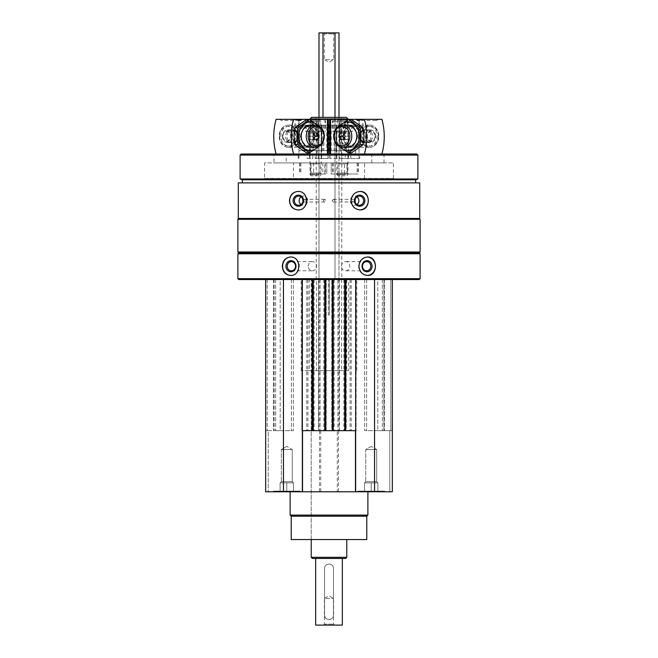 <?xml version="1.0" encoding="UTF-8"?>
<svg xmlns="http://www.w3.org/2000/svg" width="658" height="658" viewBox="0 0 658 658"><rect width="100%" height="100%" fill="white"/><g stroke="black" fill="none" stroke-linecap="round" stroke-linejoin="round"><path stroke-width="0.49" stroke-dasharray="3.29 2.47" d="M384.552 491.773L357.886 491.773L384.552 491.773L357.886 491.773L384.552 491.773L384.552 491.107L357.886 491.107L384.552 491.107L357.886 491.107L384.552 491.107L384.552 491.773M300.114 491.773L273.448 491.773L300.114 491.773L273.448 491.773L300.114 491.773L300.114 491.107L273.448 491.107L300.114 491.107L273.448 491.107L300.114 491.107L300.114 491.773M290.112 491.773L367.888 491.773L290.112 491.773M392.332 279.56L392.332 491.773L392.332 279.56L392.332 430.661L390.778 430.661L390.778 279.56L383.885 279.56L392.332 279.56L374.55 279.56L392.332 279.56L390.778 279.56L390.778 430.661L383.885 430.661L389.799 430.661L389.799 491.773L392.332 491.773L389.799 491.773L389.799 430.661L392.332 430.661L392.332 491.773L265.668 491.773L268.201 491.773L265.668 491.773L265.668 279.56L283.45 279.56L265.668 279.56L265.668 491.773L265.668 430.661L268.201 430.661L265.668 430.661L266.959 430.661L265.668 430.661L265.668 279.56M323.399 200.674L324.633 199.341C326.269 200.229 326.269 201.118 324.633 202.006L323.399 200.674M302.96 200.09A1.332 1.25 90 0 1 305.345 200.674A1.332 1.25 90 0 1 302.96 201.258M332.093 200.674L333.367 199.341C334.963 200.229 334.963 201.118 333.367 202.006L332.093 200.674M355.04 201.258A1.332 1.25 -90 0 1 352.655 200.674A1.332 1.25 -90 0 1 355.04 200.09M314.129 279.56L314.129 430.661L337.891 430.661L337.891 279.56L351.224 279.56L283.45 279.56L374.55 279.56L337.891 279.56L337.891 430.661L339.446 430.661L337.299 430.661L337.299 491.773M268.201 430.661L275.669 430.661L268.201 430.661L268.201 491.773L268.201 430.661M419.722 182.891L238.278 182.891M419.722 218.448L238.278 218.448M420.108 253.782L237.892 253.782M420.108 278.671L237.892 278.671M419.22 279.56L238.78 279.56M318.554 279.56L320.109 279.56L318.554 279.56L318.554 430.661L320.701 430.661L318.554 430.661L318.554 279.56M280.193 279.56L293.336 279.56L280.193 279.56L280.193 430.661L273.555 430.661L293.336 430.661L280.193 430.661L280.193 279.56M302.318 279.56L302.318 430.661L301.874 430.661L301.874 279.56L301.874 430.661L302.335 430.661M383.885 279.56L382.331 279.56L384.445 279.56L382.331 279.56L383.885 279.56L383.885 430.661L382.331 430.661L384.445 430.661L382.331 430.661L383.885 430.661L383.885 279.56M377.807 279.56L364.664 279.56L377.807 279.56L377.807 430.661L384.445 430.661L364.664 430.661L377.807 430.661L377.807 279.56M419.22 252.894L238.78 252.894M420.108 252.006L237.892 252.006M420.108 219.336L237.892 219.336M238.78 218.448L419.22 218.448L238.78 218.448M242.333 182.891L415.667 182.891L242.333 182.891M415.667 179.782L242.333 179.782M417.888 178.976L240.112 178.976M417.888 155.115L240.112 155.115M416.777 154.005L241.223 154.005M273.999 154.005L384.001 154.005L273.999 154.005L273.999 162.896L384.001 162.896L273.999 162.896M293.443 178.45L364.557 178.45L293.443 178.45L293.443 162.896L364.557 162.896L293.443 162.896M264.557 178.45L393.443 178.45L264.557 178.45L264.557 162.896L393.443 162.896L264.557 162.896M286.222 162.896L371.778 162.896L286.222 162.896L286.222 154.005L371.778 154.005L286.222 154.005M341.773 117.338L316.227 117.338L341.773 117.338L341.773 279.56L316.227 279.56L341.773 279.56M346.314 117.338L311.686 117.338M347.885 118.909L310.115 118.909L310.115 154.005L347.885 154.005L310.115 154.005L347.885 154.005L310.115 154.005L310.115 150.674L347.885 150.674L310.115 150.674L347.885 150.674L310.115 150.674L310.115 125.119L347.885 125.119L310.115 125.119M290.729 257.007A9.22 8.357 90 0 1 290.968 257.007A9.22 8.357 90 0 1 299.324 266.227A9.22 8.357 90 0 1 290.968 275.447A9.22 8.357 90 0 1 290.729 275.439M308.215 266.227A4.59 4.162 90 0 1 312.377 261.629A4.59 4.162 90 0 1 316.539 266.227A4.59 4.162 90 0 1 312.377 270.816A4.59 4.162 90 0 1 308.215 266.227M367.271 275.439A9.22 8.357 -90 0 1 367.032 275.447A9.22 8.357 -90 0 1 358.676 266.227A9.22 8.357 -90 0 1 367.032 257.007A9.22 8.357 -90 0 1 367.271 257.007M341.461 266.227A4.59 4.162 -90 0 1 345.623 261.629A4.59 4.162 -90 0 1 349.785 266.227A4.59 4.162 -90 0 1 345.623 270.816A4.59 4.162 -90 0 1 341.461 266.227M298.156 191.453A9.22 8.669 90 0 1 298.354 191.453A9.22 8.669 90 0 1 307.015 200.674A9.22 8.669 90 0 1 298.354 209.894A9.22 8.669 90 0 1 298.164 209.894M301.06 196.841A4.59 4.318 90 0 1 307.763 200.674A4.59 4.318 90 0 1 301.06 204.498M359.844 209.894A9.22 8.669 -90 0 1 359.646 209.894A9.22 8.669 -90 0 1 350.985 200.674A9.22 8.669 -90 0 1 359.646 191.453A9.22 8.669 -90 0 1 359.836 191.453M356.94 204.498A4.59 4.318 -90 0 1 350.237 200.674A4.59 4.318 -90 0 1 356.94 196.841M374.55 279.56L374.55 491.773M343.871 279.56L343.871 430.661L339.446 430.661L339.446 279.56L339.446 430.661L337.299 430.661M350.081 279.56L350.081 430.661L351.224 430.661L343.871 430.661M350.081 430.661L314.129 430.661M320.109 279.56L320.109 430.661L320.109 279.56M320.701 430.661L320.701 491.773M283.45 279.56L283.45 491.773M275.669 279.56L275.669 430.661L275.669 279.56M293.336 279.56L293.336 430.661L293.336 279.56M302.318 430.661L313.224 430.661L311.777 430.661L311.777 279.56L311.777 430.661L326.22 430.661L326.22 279.56L326.22 430.661L324.781 430.661L333.219 430.661L331.78 430.661L331.78 279.56L331.78 430.661L346.223 430.661L346.223 279.56L346.223 430.661L344.776 430.661L355.665 430.661M313.224 279.56L313.224 430.661M324.781 279.56L324.781 430.661M333.219 279.56L333.219 430.661M344.776 279.56L344.776 430.661M382.331 279.56L382.331 430.661L382.331 279.56M364.664 279.56L364.664 430.661L364.664 279.56M392.332 430.661L391.041 430.661L392.332 430.661M338.5 430.661L338.5 491.773M319.5 430.661L319.5 491.773M366.777 539.544L291.223 539.544M311.226 279.56L346.774 279.56L311.226 279.56L311.226 539.544L346.774 539.544L311.226 539.544L311.226 370.668L316.432 370.668L316.432 279.56L356.776 279.56L316.432 279.56M366.777 516.217L291.223 516.217M367.888 515.107L290.112 515.107M341.568 279.56L341.568 370.668L346.774 370.668L311.226 370.668M316.227 279.56L316.227 117.338M341.568 370.668L348.641 370.668L348.641 279.56M348.641 370.668L301.224 370.668L309.359 370.668L309.359 279.56M309.359 370.668L316.432 370.668M299.448 491.773L274.115 491.773L299.448 491.773L300.114 491.107L299.448 491.773L274.115 491.773L299.448 491.773M292.242 449.554L281.32 449.554L292.242 449.554L292.242 481.681L281.32 481.681L292.242 481.681L293.443 482.882L283.45 482.882L293.443 482.882L290.112 482.882L293.443 482.882L293.443 491.773L280.111 491.773L293.443 491.773L293.443 482.882L280.111 482.882L293.443 482.882L290.112 482.882L293.443 482.882L293.443 491.773L293.443 482.882L292.242 481.681L281.32 481.681L292.242 481.681L292.242 449.554L281.32 449.554L292.242 449.554L286.781 446.395L292.242 449.554M286.781 482.882L286.781 491.773L280.111 491.773L286.781 491.773L286.781 482.882L290.112 482.882L280.111 482.882L280.111 491.773L280.111 482.882L286.781 482.882L286.781 491.773L286.781 482.882M383.885 491.773L358.552 491.773L383.885 491.773L384.552 491.107L383.885 491.773L358.552 491.773L383.885 491.773M280.111 482.882L283.45 482.882L280.111 482.882L280.111 491.773L280.111 482.882L281.32 481.681L280.111 482.882M376.68 449.554L365.758 449.554L376.68 449.554L376.68 481.681L365.758 481.681L376.68 481.681L377.889 482.882L367.888 482.882L377.889 482.882L374.55 482.882L377.889 482.882L377.889 491.773L364.557 491.773L377.889 491.773L377.889 482.882L364.557 482.882L377.889 482.882L374.55 482.882L377.889 482.882L377.889 491.773L377.889 482.882L376.68 481.681L365.758 481.681L376.68 481.681L376.68 449.554L365.758 449.554L376.68 449.554L371.219 446.395L376.68 449.554M371.219 482.882L371.219 491.773L364.557 491.773L371.219 491.773L371.219 482.882L374.55 482.882L364.557 482.882L364.557 491.773L364.557 482.882L371.219 482.882L371.219 491.773L371.219 482.882M364.557 482.882L367.888 482.882L364.557 482.882L364.557 491.773L364.557 482.882L365.758 481.681L364.557 482.882M362.574 119.822L359.424 119.822L362.574 119.822M362.574 126.385L359.424 126.542L362.574 126.385M342.834 158.455L329.765 158.455L342.834 158.455L342.834 154.005L381.895 154.005L342.834 154.005M345.195 154.005L345.195 158.455L359.77 158.455L359.77 154.005M329.971 158.455L329.971 154.005M350.862 154.005L341.79 154.005L341.79 158.455L350.862 158.455L350.862 154.005L340.244 154.005L340.244 119.345L378.185 119.345A3.997 3.249 90 0 1 375.94 120.455A3.997 3.249 90 0 1 373.686 119.345M329.765 158.455L329.765 154.005L339.692 154.005L339.692 158.455M341.79 158.455L345.195 158.455M359.77 158.455L350.862 158.455M362.969 119.345L358.939 119.345L362.969 119.345M334.256 119.345L352.375 119.345L334.256 119.345M340.244 154.005L330.686 154.005L330.686 119.345L340.244 119.345M330.686 119.345L329.633 119.345M381.895 119.345L378.185 119.345M359.062 158.455L359.062 119.345M369.788 147.343A11.112 9.031 -90 0 0 377.61 130.671A11.112 9.031 -90 0 0 361.966 130.671A11.112 9.031 -90 0 0 369.788 147.343M352.31 147.343A11.112 9.031 -90 0 0 360.132 130.671A11.112 9.031 -90 0 0 344.488 130.671A11.112 9.031 -90 0 0 352.31 147.343M329.765 154.005L330.686 154.005M341.79 154.005L339.692 154.005M337.414 131.337L348.493 131.337L337.414 131.337M334.256 131.337L352.375 131.337L334.256 131.337M369.08 146.134A9.911 8.052 -90 0 0 377.141 136.231A9.911 8.052 -90 0 0 369.08 126.32A9.911 8.052 -90 0 0 361.028 136.231A9.911 8.052 -90 0 0 369.08 146.134L353.009 146.134A9.911 8.052 -90 0 0 361.061 136.231A9.911 8.052 -90 0 0 353.009 126.32A9.911 8.052 -90 0 0 344.957 136.231A9.911 8.052 -90 0 0 353.009 146.134M367.164 136.231A6.333 5.149 -90 0 0 362.015 129.897A6.333 5.149 -90 0 0 356.875 136.231A6.333 5.149 -90 0 0 362.015 142.564A6.333 5.149 -90 0 0 367.164 136.231M375.578 136.231A6.333 5.149 -90 0 0 370.429 129.897A6.333 5.149 -90 0 0 365.289 136.231A6.333 5.149 -90 0 0 370.429 142.564A6.333 5.149 -90 0 0 375.578 136.231M378.358 136.231A9.747 7.921 -90 0 0 366.473 127.792A9.747 7.921 -90 0 0 366.473 144.67A9.747 7.921 -90 0 0 378.358 136.231M378.671 136.231A11.112 9.031 -90 0 0 369.64 125.119A11.112 9.031 -90 0 0 360.609 136.231A11.112 9.031 -90 0 0 369.64 147.343A11.112 9.031 -90 0 0 378.671 136.231M343.895 138.756L344.274 139.562L347.399 139.562L348.962 136.231L347.399 132.9L344.274 132.9L343.895 133.697M344.274 132.9L347.399 132.9M344.274 139.562L347.399 139.562M348.962 136.231L345.08 136.231M344.002 138.525A3.224 2.616 -90 0 0 346.848 139.2A3.224 2.616 -90 0 0 348.452 136.231A3.224 2.616 -90 0 0 346.848 133.261A3.224 2.616 -90 0 0 344.002 133.928M364.614 142.367A6.333 5.149 90 0 1 360.732 136.231A6.333 5.149 90 0 1 364.614 130.095L361.184 131.164C354.958 135.433 358.659 140.08 361.184 141.297A5.231 4.252 90 0 1 357.985 136.231A5.231 4.252 90 0 1 361.184 131.164A5.231 4.252 90 0 1 366.481 136.231A5.231 4.252 90 0 1 361.184 141.297L364.614 142.367A6.333 5.149 90 0 0 365.174 142.506L364.886 142.408C363.298 141.848 363.734 141.848 366.193 142.408L368.052 142.506A6.333 5.149 -90 0 0 368.612 142.367A6.333 5.149 -90 0 0 372.494 136.231A6.333 5.149 -90 0 0 368.612 130.095A6.333 5.149 -90 0 0 367.345 129.897A6.333 5.149 -90 0 0 362.213 135.795A6.333 5.149 -90 0 0 366.646 142.506L367.032 142.408C369.492 141.848 369.928 141.848 368.34 142.408L366.193 142.408M368.052 142.506L369.549 141.898L363.677 141.898L367.032 142.408M364.614 130.095A6.333 5.149 90 0 1 365.881 129.897A6.333 5.149 90 0 1 371.03 136.231A6.333 5.149 90 0 1 366.58 142.506M365.174 142.506L366.646 142.506M344.438 162.896L331.221 162.896L331.221 174.008L358.363 174.008L331.221 174.008L331.221 162.896L358.363 162.896L344.438 162.896L344.438 174.008M337.052 162.896L347.934 162.896L337.052 162.896M337.052 174.008L347.934 174.008L337.052 174.008M337.973 163.858L346.972 163.858L337.973 163.858M337.973 173.046L346.972 173.046L337.973 173.046M344.496 120.233L337.25 120.233L347.514 120.233L344.496 120.233L344.496 125.785L347.49 125.785L337.274 125.785L344.496 125.785M337.25 120.233L337.274 125.785M347.514 120.233L347.49 125.785M347.235 120.233L334.05 120.233L347.235 120.233M347.885 121.343L332.94 121.343L347.885 121.343M347.885 131.065L332.94 131.065L347.885 131.065M347.72 131.337L333.211 131.337L347.72 131.337M345.68 131.337L336.715 131.337L345.68 131.337M345.615 132.677L336.822 132.677L345.615 132.677M345.615 174.691L336.822 174.691L345.615 174.691M344.981 175.785L337.916 175.785L344.981 175.785M341.946 125.785L338.335 125.785L341.946 125.785M340.26 125.785L340.26 120.233M339.388 125.785L339.388 120.233M345.368 125.785L345.368 120.233M363.866 136.231A14.221 11.556 -90 0 0 346.527 123.91A14.221 11.556 -90 0 0 346.527 148.543A14.221 11.556 -90 0 0 363.866 136.231M361.341 136.231A11.112 9.031 -90 0 0 347.794 126.607A11.112 9.031 -90 0 0 347.794 145.854A11.112 9.031 -90 0 0 361.341 136.231M351.479 152.911L339.742 144.571L339.742 127.891L351.479 119.55M340.087 125.612A14.221 11.556 -90 0 0 337.768 129.116A14.221 11.556 -90 0 0 340.087 146.849M339.742 127.891L336.863 127.891L336.863 144.571L339.742 144.571M345.261 125.555A11.112 9.031 -90 0 0 338.747 136.231A11.112 9.031 -90 0 0 345.261 146.898M359.663 136.231A9.911 8.052 -90 0 0 351.611 126.32A9.911 8.052 -90 0 0 343.558 136.231A9.911 8.052 -90 0 0 351.611 146.134A9.911 8.052 -90 0 0 359.663 136.231M356.529 136.231A9.911 8.052 -90 0 0 348.477 126.32A9.911 8.052 -90 0 0 340.425 136.231A9.911 8.052 -90 0 0 348.477 146.134A9.911 8.052 -90 0 0 356.529 136.231M295.426 119.822L298.576 119.822L295.426 119.822M295.426 126.385L298.576 126.542L295.426 126.385M315.166 158.455L328.235 158.455L328.235 154.005L318.308 154.005L318.308 158.455L321.729 158.455L315.166 158.455L315.166 154.005L328.029 154.005L276.105 154.005L312.805 154.005L312.805 158.455L307.138 158.455L307.138 154.005L316.21 154.005L316.21 158.455M318.308 158.455L328.235 158.455M328.029 158.455L328.029 154.005M307.138 158.455L312.805 158.455M298.23 158.455L298.23 154.005M295.031 119.345L299.061 119.345L295.031 119.345M323.744 119.345L305.625 119.345L323.744 119.345M328.235 154.005L317.756 154.005L317.756 119.345L284.314 119.345A3.997 3.249 -90 0 1 282.06 120.455A3.997 3.249 -90 0 1 279.815 119.345L276.105 119.345M279.815 119.345L284.314 119.345M328.367 119.345L317.756 119.345M317.756 154.005L307.138 154.005M298.938 158.455L298.938 119.345M288.212 147.343A11.112 9.031 -90 0 1 280.39 130.671A11.112 9.031 -90 0 1 296.034 130.671A11.112 9.031 -90 0 1 288.212 147.343M305.69 147.343A11.112 9.031 -90 0 1 297.868 130.671A11.112 9.031 -90 0 1 313.512 130.671A11.112 9.031 -90 0 1 305.69 147.343M318.308 154.005L316.21 154.005M312.805 154.005L315.166 154.005M320.586 131.337L309.507 131.337L320.586 131.337M323.744 131.337L305.625 131.337L323.744 131.337M304.991 146.134A9.911 8.052 -90 0 1 296.939 136.231A9.911 8.052 -90 0 1 304.991 126.32A9.911 8.052 -90 0 1 313.043 136.231A9.911 8.052 -90 0 1 304.991 146.134L288.92 146.134A9.911 8.052 -90 0 1 280.859 136.231A9.911 8.052 -90 0 1 288.92 126.32A9.911 8.052 -90 0 1 296.972 136.231A9.911 8.052 -90 0 1 288.92 146.134M290.836 136.231A6.333 5.149 90 0 0 295.985 142.564A6.333 5.149 90 0 0 301.125 136.231A6.333 5.149 90 0 0 295.985 129.897A6.333 5.149 90 0 0 290.836 136.231M282.422 136.231A6.333 5.149 90 0 0 287.571 142.564A6.333 5.149 90 0 0 292.711 136.231A6.333 5.149 90 0 0 287.571 129.897A6.333 5.149 90 0 0 282.422 136.231M279.642 136.231A9.747 7.921 90 0 0 291.527 144.67A9.747 7.921 90 0 0 291.527 127.792A9.747 7.921 90 0 0 279.642 136.231M279.329 136.231A11.112 9.031 90 0 0 288.36 147.343A11.112 9.031 90 0 0 297.391 136.231A11.112 9.031 90 0 0 288.36 125.119A11.112 9.031 90 0 0 279.329 136.231M314.105 133.697L313.726 132.9L310.601 132.9L309.038 136.231L310.601 139.562L313.726 139.562L314.105 138.756M313.726 139.562L310.601 139.562M313.726 132.9L310.601 132.9M309.038 136.231L312.92 136.231M313.998 133.928A3.224 2.616 90 0 0 311.152 133.261A3.224 2.616 90 0 0 309.548 136.231A3.224 2.616 90 0 0 311.152 139.2A3.224 2.616 90 0 0 313.998 138.525M293.386 130.095A6.333 5.149 -90 0 1 297.268 136.231A6.333 5.149 -90 0 1 293.386 142.367L296.816 141.297C303.042 137.02 299.341 132.381 296.816 131.164A5.231 4.252 -90 0 1 300.015 136.231A5.231 4.252 -90 0 1 296.816 141.297A5.231 4.252 -90 0 1 291.519 136.231A5.231 4.252 -90 0 1 296.816 131.164L293.386 130.095A6.333 5.149 -90 0 0 292.826 129.955L293.114 130.054C294.702 130.613 294.266 130.613 291.807 130.054L289.948 129.955A6.333 5.149 90 0 0 289.388 130.095A6.333 5.149 90 0 0 285.506 136.231A6.333 5.149 90 0 0 289.388 142.367A6.333 5.149 90 0 0 290.655 142.564A6.333 5.149 90 0 0 295.787 136.667A6.333 5.149 90 0 0 291.354 129.955L290.968 130.054C288.508 130.613 288.072 130.613 289.66 130.054L291.807 130.054M289.948 129.955L288.451 130.564L294.323 130.564L290.968 130.054M293.386 142.367A6.333 5.149 -90 0 1 292.119 142.564A6.333 5.149 -90 0 1 286.97 136.231A6.333 5.149 -90 0 1 291.42 129.955M292.826 129.955L291.354 129.955M310.65 174.008L326.779 174.008L310.65 174.008L310.65 162.896L326.779 162.896L324.838 162.896L324.838 174.008M310.65 162.896L324.838 162.896M310.288 162.896L321.178 162.896L310.288 162.896M310.288 174.008L321.178 174.008L310.288 174.008M311.209 163.858L320.216 163.858L311.209 163.858M311.209 173.046L320.216 173.046L311.209 173.046M310.51 120.233L320.75 120.233L310.486 120.233L320.75 120.233L310.51 120.233L310.51 125.785L320.726 125.785L310.51 125.785M320.479 120.233L307.286 120.233L320.479 120.233M321.12 121.343L306.176 121.343L321.12 121.343M321.12 131.065L306.176 131.065L321.12 131.065M320.964 131.337L306.455 131.337L320.964 131.337M318.924 131.337L309.951 131.337L318.924 131.337M318.859 132.677L310.066 132.677L318.859 132.677M318.859 174.691L310.066 174.691L318.859 174.691M318.225 175.785L311.152 175.785L318.225 175.785M311.571 125.785L315.182 125.785L311.571 125.785M320.726 125.785L320.726 120.233M317.74 125.785L317.74 120.233M312.632 125.785L312.632 120.233M313.504 125.785L313.504 120.233M318.612 125.785L318.612 120.233M294.134 136.231A14.221 11.556 90 0 0 311.473 148.543A14.221 11.556 90 0 0 311.473 123.91A14.221 11.556 90 0 0 294.134 136.231M296.659 136.231A11.112 9.031 90 0 0 310.206 145.854A11.112 9.031 90 0 0 310.206 126.607A11.112 9.031 90 0 0 296.659 136.231M306.521 119.55L318.258 127.891L318.258 144.571L306.521 152.911M317.913 146.849A14.221 11.556 90 0 0 320.232 143.337A14.221 11.556 90 0 0 317.913 125.612M318.258 144.571L321.137 144.571L321.137 127.891L318.258 127.891M312.739 146.898A11.112 9.031 90 0 0 319.253 136.231A11.112 9.031 90 0 0 312.739 125.555M298.337 136.231A9.911 8.052 90 0 0 306.389 146.134A9.911 8.052 90 0 0 314.442 136.231A9.911 8.052 90 0 0 306.389 126.32A9.911 8.052 90 0 0 298.337 136.231M301.471 136.231A9.911 8.052 90 0 0 309.523 146.134A9.911 8.052 90 0 0 317.575 136.231A9.911 8.052 90 0 0 309.523 126.32A9.911 8.052 90 0 0 301.471 136.231M315.667 558.436L342.333 558.436L315.667 558.436M342.333 625.1L315.667 625.1M324.559 615.098L324.559 568.438C324.287 562.705 333.705 562.705 333.441 568.438A4.442 4.442 0 0 0 329 563.988A4.442 4.442 0 0 0 324.559 568.438L324.559 615.098A4.442 4.442 0 0 0 329 619.548A4.442 4.442 0 0 0 333.441 615.098C333.713 620.831 324.295 620.831 324.559 615.098M333.441 615.098L333.441 568.438L333.441 615.098M339.002 117.338L339.002 279.56L339.002 32.9L334.996 32.9L334.996 279.56L339.002 279.56L318.998 279.56L334.996 279.56L334.996 117.338M334.996 32.9L318.998 32.9L318.998 279.56L318.998 117.338M323.448 32.9L334.552 32.9L323.448 32.9L324.41 33.862L333.59 33.862L324.41 33.862L324.41 59.565L333.59 59.565L324.41 59.565L329 62.214L333.59 59.565L333.59 33.862L334.552 32.9M323.448 625.1L334.552 625.1L323.448 625.1L324.41 624.138L333.59 624.138L324.41 624.138L324.41 598.435L333.59 598.435L324.41 598.435L329 595.786L333.59 598.435L333.59 624.138L334.552 625.1M345.664 558.436L312.336 558.436M346.774 557.326L311.226 557.326M329.156 279.56L329.156 315.108L328.844 279.56M329.156 315.108L329.239 279.56M329.239 315.108L328.761 315.108L328.761 279.56M328.367 125.119L299.003 125.119L318.003 125.119L318.003 150.674L299.003 150.674L328.367 150.674M329.633 125.119L358.997 125.119L326.779 125.119L326.779 150.674L318.003 150.674M326.779 125.119L318.003 125.119M329 125.119L329 150.674L326.779 150.674M331.221 125.119L331.221 150.674L329 150.674M339.997 125.119L339.997 150.674L331.221 150.674M339.997 150.674L329.633 150.674M347.885 125.119L347.885 119.345M302.335 150.674L355.665 150.674L302.335 150.674L302.335 154.005L355.665 154.005L302.335 154.005M338.895 279.56L338.895 430.661M334.182 279.56L334.182 430.661M323.818 279.56L323.818 430.661M319.105 279.56L319.105 430.661M307.919 279.56L307.919 430.661M267.222 279.56L267.222 430.661L267.222 279.56M274.115 279.56L274.115 430.661L274.115 279.56M291.379 279.56L291.379 430.661L291.379 279.56M312.78 279.56L312.78 430.661M312.221 279.56L312.221 430.661M312.665 279.56L312.665 430.661M325.332 279.56L325.332 430.661M325.776 279.56L325.776 430.661M325.225 279.56L325.225 430.661M332.775 279.56L332.775 430.661M332.224 279.56L332.224 430.661M332.668 279.56L332.668 430.661M345.335 279.56L345.335 430.661M345.779 279.56L345.779 430.661M345.22 279.56L345.22 430.661M355.682 279.56L355.682 430.661M356.126 279.56L356.126 430.661L356.126 279.56M366.621 279.56L366.621 430.661L366.621 279.56M341.461 154.005L341.461 119.345M370.413 141.412A5.231 4.252 90 0 1 366.827 135.227A5.231 4.252 90 0 1 372.041 131.164A5.231 4.252 90 0 1 375.249 136.231A5.231 4.252 90 0 1 372.041 141.297A5.231 4.252 90 0 1 370.413 141.412M365.914 136.231A4.795 3.89 90 0 1 360.074 140.376A4.795 3.89 90 0 1 360.074 132.077A4.795 3.89 90 0 1 365.914 136.231M375.101 136.231A4.795 3.89 90 0 1 369.261 140.376A4.795 3.89 90 0 1 369.261 132.077A4.795 3.89 90 0 1 375.101 136.231M332.726 162.896L332.726 174.008M335.169 162.896L335.169 174.008M357.138 162.896L357.138 174.008M358.084 162.896L358.084 174.008M347.35 162.896L347.35 174.008M333.162 162.896L333.162 174.008M327.314 154.005L327.314 119.345M316.539 154.005L316.539 119.345M287.587 131.049A5.231 4.252 -90 0 1 291.173 137.234A5.231 4.252 -90 0 1 285.959 141.297A5.231 4.252 -90 0 1 282.751 136.231A5.231 4.252 -90 0 1 285.959 131.164A5.231 4.252 -90 0 1 287.587 131.049M292.086 136.231A4.795 3.89 -90 0 1 297.926 132.077A4.795 3.89 -90 0 1 297.926 140.376A4.795 3.89 -90 0 1 292.086 136.231M282.899 136.231A4.795 3.89 -90 0 1 288.739 132.077A4.795 3.89 -90 0 1 288.739 140.376A4.795 3.89 -90 0 1 282.899 136.231M299.916 162.896L299.916 174.008M300.862 162.896L300.862 174.008M322.831 162.896L322.831 174.008M325.274 162.896L325.274 174.008M326.779 162.896L326.779 174.008L326.779 162.896M313.562 162.896L313.562 174.008M323.004 32.9L323.004 117.338M312.986 125.119L312.986 150.674M321.737 125.119L321.737 150.674L321.737 125.119M322.872 125.119L322.872 150.674M323.925 125.119L323.925 150.674M334.075 125.119L334.075 150.674M335.128 125.119L335.128 150.674M336.263 125.119L336.263 150.674L336.263 125.119M345.014 125.119L345.014 150.674M304.086 202.006L324.633 202.006M304.086 199.341L324.633 199.341M353.914 199.341L333.367 199.341M353.914 202.006L333.367 202.006M364.557 178.45L364.557 162.896M371.778 162.896L371.778 154.005M384.001 162.896L384.001 154.005M393.443 178.45L393.443 162.896M290.499 275.447L290.968 275.447M290.499 257.007L290.968 257.007M291.371 270.816L312.377 270.816M291.371 261.629L312.377 261.629M367.501 257.007L367.032 257.007M367.501 275.447L367.032 275.447M366.629 261.629L345.623 261.629M366.629 270.816L345.623 270.816M298.683 205.263L303.445 205.263M298.683 196.076L303.445 196.076M359.317 196.076L354.555 196.076M359.317 205.263L354.555 205.263M351.224 279.56L351.224 430.661M306.776 279.56L306.776 430.661M273.555 279.56L273.555 430.661L273.555 279.56M384.445 279.56L384.445 430.661L384.445 279.56M346.774 279.56L346.774 370.668M356.776 370.668L356.776 279.56M301.224 370.668L301.224 279.56M273.448 491.107L273.448 491.773L273.448 491.107L274.115 491.773L273.448 491.107M286.781 446.395L281.32 449.554L281.32 481.681L281.32 449.554L286.781 446.395M357.886 491.107L357.886 491.773L357.886 491.107L358.552 491.773L357.886 491.107M371.219 446.395L365.758 449.554L365.758 481.681L365.758 449.554L371.219 446.395M362.903 126.352L362.903 119.822L363.381 119.345M359.424 126.542L359.424 119.822L358.939 119.345M375.94 120.455L358.462 120.455M336.271 131.337L336.271 158.455M348.493 131.337L348.493 158.455M332.38 119.345L332.38 131.337M352.375 119.345L352.375 131.337M369.08 126.32L362.632 126.32M360.757 126.32L353.009 126.32M370.429 129.897L362.015 129.897M370.429 142.564L362.015 142.564M369.64 125.119L347.778 125.119M369.64 147.343L347.778 147.343M368.612 142.367L372.041 141.297C374.065 140.508 375.15 138.822 375.29 136.231C375.15 133.64 374.065 131.945 372.041 131.164L368.612 130.095M365.881 129.897L367.345 129.897M358.363 162.896L358.363 174.008M347.934 174.008L346.972 173.046L346.972 163.858L347.934 162.896M336.822 174.008L337.784 173.046L337.784 163.858L336.822 162.896M334.05 120.233L332.94 121.343L333.211 131.337M350.714 120.233L351.824 121.343L351.545 131.337M346.848 175.785L347.934 174.691L348.049 131.337M337.916 175.785L336.822 174.691L336.715 131.337M337.932 125.785L342.382 128.351L346.824 125.785M351.611 126.32L348.477 126.32M351.611 146.134L348.477 146.134M298.576 126.542L298.576 119.822L299.061 119.345M295.097 126.352L295.097 119.822L294.62 119.345M299.538 120.455L282.06 120.455M309.507 131.337L309.507 158.455M321.729 131.337L321.729 158.455M305.625 119.345L305.625 131.337M325.62 119.345L325.62 131.337M304.991 126.32L297.243 126.32M295.368 126.32L288.92 126.32M287.571 142.564L295.985 142.564M287.571 129.897L295.985 129.897M288.36 147.343L310.222 147.343M288.36 125.119L310.222 125.119M289.388 130.095L285.959 131.164C283.935 131.945 282.85 133.64 282.71 136.231C282.85 138.822 283.935 140.508 285.959 141.297L289.388 142.367M292.119 142.564L290.655 142.564M299.637 162.896L299.637 174.008M321.178 174.008L320.216 173.046L320.216 163.858L321.178 162.896M310.066 174.008L311.028 173.046L311.028 163.858L310.066 162.896M307.286 120.233L306.176 121.343L306.455 131.337M323.95 120.233L325.06 121.343L324.789 131.337M320.084 175.785L321.178 174.691L321.285 131.337M311.152 175.785L310.066 174.691L309.951 131.337M311.176 125.785L315.618 128.351L320.068 125.785M306.389 146.134L309.523 146.134M306.389 126.32L309.523 126.32M321.844 125.119L321.844 150.674M321.219 125.119L321.219 150.674M336.781 125.119L336.781 150.674M336.156 125.119L336.156 150.674M299.003 125.119L299.003 150.674M358.997 125.119L358.997 150.674M355.665 150.674L355.665 154.005"/><path stroke-width="0.99" d="M265.668 279.56L265.668 491.773L392.332 491.773L392.332 279.56M302.96 201.258A1.332 1.25 90 0 1 302.96 200.09M355.04 200.09A1.332 1.25 -90 0 1 355.04 201.258M238.278 182.891L419.722 182.891L419.722 218.448L238.278 218.448L238.278 182.891M297.975 191.453C292.769 192.004 289.931 195.081 289.471 200.674C289.931 206.267 292.769 209.343 297.975 209.894C309.301 210.453 309.334 190.902 297.975 191.453M360.025 191.453C354.711 192.004 351.775 195.081 351.199 200.674C351.775 206.267 354.72 209.343 360.025 209.894C371.013 210.453 371.038 190.902 360.025 191.453M237.892 253.782L420.108 253.782L420.108 278.671L237.892 278.671L237.892 253.782L238.78 252.894L419.22 252.894L420.108 253.782M290.499 257.007C285.49 257.558 282.767 260.634 282.34 266.227C282.776 271.82 285.49 274.896 290.499 275.447C301.471 276.006 301.496 256.456 290.499 257.007M367.501 257.007C362.361 257.558 359.515 260.634 358.947 266.227C359.515 271.82 362.369 274.896 367.501 275.447C378.054 276.006 378.079 256.456 367.501 257.007M237.892 278.671L238.78 279.56L419.22 279.56L420.108 278.671M237.892 252.006L420.108 252.006L420.108 219.336L237.892 219.336L237.892 252.006L238.78 252.894M238.78 218.448L237.892 219.336M242.333 182.891L242.333 179.782L415.667 179.782L417.888 178.976L417.888 155.115L240.112 155.115L240.112 178.976L417.888 178.976M242.333 179.782L240.112 178.976M240.112 155.115L241.223 154.005L416.777 154.005L417.888 155.115M311.686 117.338L346.314 117.338L347.885 118.909L310.115 118.909L311.686 117.338M310.115 119.345L310.115 118.909M290.729 275.439A9.22 8.357 90 0 1 282.611 266.227A9.22 8.357 90 0 1 290.729 257.007M285.934 266.227A5.552 5.034 90 0 1 293.484 261.415A5.552 5.034 90 0 1 293.484 271.038A5.552 5.034 90 0 1 285.934 266.227M287.209 266.227A4.59 4.162 90 0 1 291.371 261.629A4.59 4.162 90 0 1 295.532 266.227A4.59 4.162 90 0 1 291.371 270.816A4.59 4.162 90 0 1 287.209 266.227M367.271 257.007A9.22 8.357 -90 0 1 375.389 266.227A9.22 8.357 -90 0 1 367.271 275.439M361.999 266.227A5.552 5.034 -90 0 1 369.549 261.415A5.552 5.034 -90 0 1 369.549 271.038A5.552 5.034 -90 0 1 361.999 266.227M362.468 266.227A4.59 4.162 -90 0 1 366.629 261.629A4.59 4.162 -90 0 1 370.791 266.227A4.59 4.162 -90 0 1 366.629 270.816A4.59 4.162 -90 0 1 362.468 266.227M298.164 209.894A9.22 8.669 90 0 1 289.685 200.674A9.22 8.669 90 0 1 298.156 191.453M293.131 200.674A5.552 5.223 90 0 1 300.961 195.862A5.552 5.223 90 0 1 300.961 205.485A5.552 5.223 90 0 1 293.131 200.674M294.365 200.674A4.59 4.318 90 0 1 298.683 196.076A4.59 4.318 90 0 1 303.001 200.674A4.59 4.318 90 0 1 298.683 205.263A4.59 4.318 90 0 1 294.365 200.674M301.06 204.498A4.59 4.318 90 0 1 301.06 196.841M359.836 191.453A9.22 8.669 -90 0 1 368.315 200.674A9.22 8.669 -90 0 1 359.844 209.894M354.423 200.674A5.552 5.223 -90 0 1 362.262 195.862A5.552 5.223 -90 0 1 362.262 205.485A5.552 5.223 -90 0 1 354.423 200.674M354.999 200.674A4.59 4.318 -90 0 1 359.317 196.076A4.59 4.318 -90 0 1 363.635 200.674A4.59 4.318 -90 0 1 359.317 205.263A4.59 4.318 -90 0 1 354.999 200.674M356.94 196.841A4.59 4.318 -90 0 1 356.94 204.498M283.45 279.56L283.45 491.773M302.335 279.56L302.335 491.773M313.224 279.56L313.224 430.661M324.781 279.56L324.781 430.661M333.219 279.56L333.219 430.661M344.776 279.56L344.776 430.661M355.665 279.56L355.665 491.773M374.55 279.56L374.55 491.773M302.335 430.661L355.665 430.661M302.532 430.661L302.532 491.773M355.468 430.661L355.468 491.773M366.777 516.217L291.223 516.217L291.223 539.544L366.777 539.544L366.777 516.217L367.888 515.107L367.888 491.773M291.223 516.217L290.112 515.107L367.888 515.107M290.112 515.107L290.112 491.773M329.633 119.345L329.633 154.005L329.633 119.345L356.208 119.345A3.997 3.249 -90 0 0 358.462 120.455A3.997 3.249 -90 0 0 360.707 119.345L356.208 119.345M381.895 154.005A53.331 43.346 90 0 0 381.895 119.345L360.707 119.345M364.417 154.005A53.331 43.346 -90 0 0 364.417 119.345M351.775 136.231A11.112 9.031 -90 0 0 342.744 125.119A11.112 9.031 -90 0 0 333.713 136.231A11.112 9.031 -90 0 0 342.744 147.343A11.112 9.031 -90 0 0 351.775 136.231M349.875 136.231A9.747 7.921 -90 0 0 337.99 127.792A9.747 7.921 -90 0 0 337.99 144.67A9.747 7.921 -90 0 0 349.875 136.231M340.392 132.9L343.517 132.9L340.392 132.9L338.821 136.231L340.392 139.562L343.517 139.562L345.08 136.231L343.517 132.9M343.895 133.697L342.711 136.231L338.821 136.231M343.517 139.562L340.392 139.562M342.711 136.231L343.895 138.756M344.002 133.928A3.224 2.616 -90 0 0 344.002 138.525M348.6 119.55L351.479 119.55L363.224 127.891L363.973 136.231L363.224 144.571L351.479 152.911L348.6 152.911L360.345 144.571L360.345 127.891L348.6 119.55L339.125 125.908M340.087 146.849A14.221 11.556 -90 0 0 352.507 149.21A14.221 11.556 -90 0 0 359.334 136.231A14.221 11.556 -90 0 0 352.507 123.252A14.221 11.556 -90 0 0 340.087 125.612M338.533 146.06L348.6 152.911M345.261 146.898A11.112 9.031 -90 0 0 356.809 136.231A11.112 9.031 -90 0 0 345.261 125.555M360.345 127.891L363.224 127.891M360.345 144.571L363.224 144.571M301.792 119.345L297.293 119.345A3.997 3.249 90 0 0 299.538 120.455A3.997 3.249 90 0 0 301.792 119.345L328.367 119.345L328.367 154.005L328.367 119.345M297.293 119.345L276.105 119.345A53.331 43.346 -90 0 0 276.105 154.005M293.583 119.345A53.331 43.346 90 0 0 293.583 154.005M306.225 136.231A11.112 9.031 90 0 0 315.256 147.343A11.112 9.031 90 0 0 324.287 136.231A11.112 9.031 90 0 0 315.256 125.119A11.112 9.031 90 0 0 306.225 136.231M308.125 136.231A9.747 7.921 90 0 0 320.01 144.67A9.747 7.921 90 0 0 320.01 127.792A9.747 7.921 90 0 0 308.125 136.231M317.608 139.562L314.483 139.562L317.608 139.562L319.179 136.231L317.608 132.9L314.483 132.9L312.92 136.231L314.483 139.562M314.105 138.756L315.289 136.231L319.179 136.231M314.483 132.9L317.608 132.9M315.289 136.231L314.105 133.697M313.998 138.525A3.224 2.616 90 0 0 313.998 133.928M309.4 152.911L306.521 152.911L294.776 144.571L294.027 136.231L294.776 127.891L306.521 119.55L309.4 119.55L297.655 127.891L297.655 144.571L309.4 152.911L318.875 146.545M317.913 125.612A14.221 11.556 90 0 0 305.493 123.252A14.221 11.556 90 0 0 298.666 136.231A14.221 11.556 90 0 0 305.493 149.21A14.221 11.556 90 0 0 317.913 146.849M319.467 126.402L309.4 119.55M312.739 125.555A11.112 9.031 90 0 0 301.191 136.231A11.112 9.031 90 0 0 312.739 146.898M297.655 144.571L294.776 144.571M297.655 127.891L294.776 127.891M342.333 558.436L342.333 625.1L315.667 625.1L315.667 558.436M318.998 117.338L318.998 32.9L339.002 32.9L339.002 117.338M346.774 557.326L311.226 557.326L312.336 558.436L345.664 558.436L346.774 557.326L346.774 539.544M311.226 557.326L311.226 539.544M328.367 150.674L329.633 150.674M328.367 125.119L329.633 125.119M312.336 279.56L312.336 430.661M325.669 279.56L325.669 430.661M332.331 279.56L332.331 430.661M345.664 279.56L345.664 430.661M330.53 154.005L330.53 119.345M330.069 154.005L330.069 119.345M327.931 154.005L327.931 119.345M327.47 154.005L327.47 119.345M334.996 32.9L334.996 117.338M323.004 32.9L323.004 117.338M419.22 252.894L420.108 252.006M419.22 218.448L420.108 219.336M415.667 182.891L415.667 179.782M347.885 119.345L347.885 118.909M347.778 125.119L342.744 125.119M347.778 147.343L342.744 147.343M310.222 147.343L315.256 147.343M310.222 125.119L315.256 125.119"/></g></svg>
